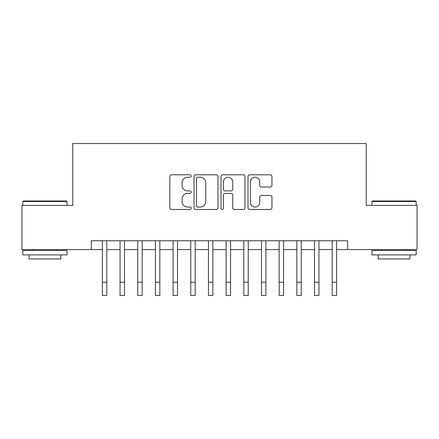 <?xml version="1.0" encoding="UTF-8"?>
<svg xmlns="http://www.w3.org/2000/svg" width="439" height="439" viewBox="0 0 439 439"><rect width="100%" height="100%" fill="white"/><g stroke="black" fill="none" stroke-linecap="round" stroke-linejoin="round"><path stroke-width="0.66" d="M191.217 176.006A1.213 1.213 0 0 0 189.999 174.793L171.567 174.793A1.734 1.734 0 0 0 169.833 176.527L169.833 207.762A1.734 1.734 0 0 0 171.567 209.496L189.999 209.496A1.213 1.213 0 0 0 191.217 208.284A1.213 1.213 0 0 0 189.999 207.065L187.618 207.065A5.553 5.553 0 0 1 182.064 201.512L182.064 198.911A5.553 5.553 0 0 1 187.618 193.358L189.999 193.358A1.213 1.213 0 0 0 191.217 192.145A1.213 1.213 0 0 0 189.999 190.927L187.618 190.927A5.553 5.553 0 0 1 182.064 185.379L182.064 182.772A5.553 5.553 0 0 1 187.618 177.219L189.999 177.219A1.213 1.213 0 0 0 191.217 176.006M270.21 187.025A1.734 1.734 0 0 0 271.944 185.291L271.944 176.527A1.734 1.734 0 0 0 270.21 174.793L249.736 174.793A1.734 1.734 0 0 0 248.002 176.527L248.002 207.762A1.734 1.734 0 0 0 249.736 209.496L270.21 209.496A1.734 1.734 0 0 0 271.944 207.762L271.944 197.177A1.734 1.734 0 0 0 270.21 195.443L261.446 195.443A1.734 1.734 0 0 0 259.712 197.177L259.712 202.423A4.642 4.642 0 0 1 255.07 207.065A4.642 4.642 0 0 1 250.428 202.423L250.428 181.861A4.642 4.642 0 0 1 255.07 177.219A4.642 4.642 0 0 1 259.712 181.861L259.712 185.291A1.734 1.734 0 0 0 261.446 187.025L270.21 187.025M91.334 249.599L21.95 249.599L21.95 205.403L72.775 205.403L72.775 143.531L366.225 143.531L366.225 205.403L417.05 205.403L417.05 249.599L347.666 249.599L347.666 240.759L91.334 240.759L91.334 249.599L102.386 249.599M217.98 176.527A1.734 1.734 0 0 0 216.246 174.793L195.772 174.793A1.734 1.734 0 0 0 194.038 176.527L194.038 207.762A1.734 1.734 0 0 0 195.772 209.496L216.246 209.496A1.734 1.734 0 0 0 217.98 207.762L217.98 176.527M222.754 174.793L243.228 174.793A1.734 1.734 0 0 1 244.962 176.527L244.962 207.762A1.734 1.734 0 0 1 243.228 209.496L234.464 209.496A1.734 1.734 0 0 1 232.73 207.762L232.73 195.092A1.734 1.734 0 0 0 230.996 193.358L225.185 193.358A1.734 1.734 0 0 0 223.446 195.092L223.446 208.284A1.213 1.213 0 0 1 222.233 209.496A1.213 1.213 0 0 1 221.02 208.284L221.02 176.527A1.734 1.734 0 0 1 222.754 174.793M106.803 249.599L120.061 249.599M124.484 249.599L137.742 249.599M142.159 249.599L155.417 249.599M159.84 249.599L173.098 249.599M177.515 249.599L190.773 249.599M195.19 249.599L208.454 249.599M212.871 249.599L226.129 249.599M230.546 249.599L243.81 249.599M248.227 249.599L261.485 249.599M265.902 249.599L279.16 249.599M283.583 249.599L296.841 249.599M301.258 249.599L314.516 249.599M318.939 249.599L332.197 249.599M336.614 249.599L347.666 249.599M197.682 177.219A1.213 1.213 0 0 0 196.463 178.437L196.463 205.853A1.213 1.213 0 0 0 197.682 207.065L200.195 207.065A5.553 5.553 0 0 0 205.748 201.512L205.748 182.772A5.553 5.553 0 0 0 200.195 177.219L197.682 177.219M232.73 181.949A4.642 4.642 0 0 0 228.088 177.307A4.642 4.642 0 0 0 223.446 181.949L223.446 189.193A1.734 1.734 0 0 0 225.185 190.927L230.996 190.927A1.734 1.734 0 0 0 232.73 189.193L232.73 181.949M102.386 282.211L106.803 282.211L106.803 295.469L102.386 295.469L102.386 240.759M106.803 282.211L106.803 240.759M23.366 200.985L66.498 200.985L67.03 201.512L22.833 201.512L23.366 200.985M44.932 254.9L22.833 254.9L22.833 250.482L67.03 250.482L67.03 254.9L44.932 254.9M60.84 254.9L60.84 258.966L29.023 258.966L29.023 254.9M372.502 200.985L415.634 200.985L416.167 201.512L371.97 201.512L372.502 200.985M394.068 254.9L371.97 254.9L371.97 250.482L416.167 250.482L416.167 254.9L394.068 254.9M409.977 254.9L409.977 258.966L378.16 258.966L378.16 254.9M120.061 282.211L124.484 282.211L124.484 295.469L120.061 295.469L120.061 240.759M124.484 282.211L124.484 240.759M137.742 282.211L142.159 282.211L142.159 295.469L137.742 295.469L137.742 240.759M142.159 282.211L142.159 240.759M155.417 282.211L159.84 282.211L159.84 295.469L155.417 295.469L155.417 240.759M159.84 282.211L159.84 240.759M173.098 282.211L177.515 282.211L177.515 295.469L173.098 295.469L173.098 240.759M177.515 282.211L177.515 240.759M190.773 282.211L195.19 282.211L195.19 295.469L190.773 295.469L190.773 240.759M195.19 282.211L195.19 240.759M208.454 282.211L212.871 282.211L212.871 295.469L208.454 295.469L208.454 240.759M212.871 282.211L212.871 240.759M226.129 282.211L230.546 282.211L230.546 295.469L226.129 295.469L226.129 240.759M230.546 282.211L230.546 240.759M243.81 282.211L248.227 282.211L248.227 295.469L243.81 295.469L243.81 240.759M248.227 282.211L248.227 240.759M261.485 282.211L265.902 282.211L265.902 295.469L261.485 295.469L261.485 240.759M265.902 282.211L265.902 240.759M279.16 282.211L283.583 282.211L283.583 295.469L279.16 295.469L279.16 240.759M283.583 282.211L283.583 240.759M296.841 282.211L301.258 282.211L301.258 295.469L296.841 295.469L296.841 240.759M301.258 282.211L301.258 240.759M314.516 282.211L318.939 282.211L318.939 295.469L314.516 295.469L314.516 240.759M318.939 282.211L318.939 240.759M332.197 282.211L336.614 282.211L336.614 295.469L332.197 295.469L332.197 240.759M336.614 282.211L336.614 240.759M22.833 205.403L22.833 201.512M32.909 250.482L32.909 249.599M56.955 250.482L56.955 249.599M67.03 205.403L67.03 201.512M371.97 205.403L371.97 201.512M382.045 250.482L382.045 249.599M406.091 250.482L406.091 249.599M416.167 205.403L416.167 201.512"/></g></svg>

